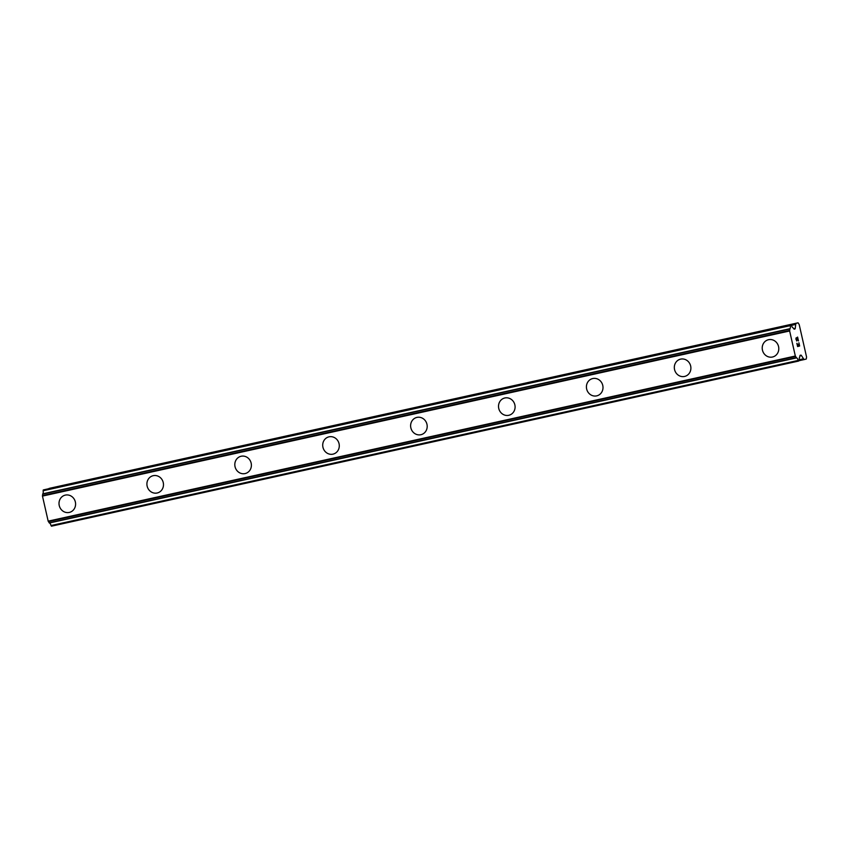 <?xml version="1.0" encoding="UTF-8"?>
<svg xmlns="http://www.w3.org/2000/svg" width="849" height="849" viewBox="0 0 849 849"><rect width="100%" height="100%" fill="white"/><g stroke="black" fill="none" stroke-linecap="round" stroke-linejoin="round"><path stroke-width="1.27" d="M69.586 512.35A8.883 8.246 75.1 0 1 69.268 512.425A8.883 8.246 75.1 0 1 59.281 505.717A8.883 8.246 75.1 0 1 65.012 495.19A8.883 8.246 75.1 0 1 65.331 495.105A8.883 8.246 75.1 0 1 75.317 501.812A8.883 8.246 75.1 0 1 69.586 512.35A8.883 8.246 75.1 0 1 69.268 512.425A8.883 8.246 75.1 0 1 59.281 505.717A8.883 8.246 75.1 0 1 65.002 495.19M157.49 492.919A8.883 8.246 75.1 0 1 157.171 492.993A8.883 8.246 75.1 0 1 147.185 486.297A8.883 8.246 75.1 0 1 152.916 475.758A8.883 8.246 75.1 0 1 153.234 475.684A8.883 8.246 75.1 0 1 163.21 482.391A8.883 8.246 75.1 0 1 157.49 492.919A8.883 8.246 75.1 0 1 157.161 493.004A8.883 8.246 75.1 0 1 147.185 486.297A8.883 8.246 75.1 0 1 152.905 475.758M245.393 473.498A8.883 8.246 75.1 0 1 245.074 473.572A8.883 8.246 75.1 0 1 235.088 466.865A8.883 8.246 75.1 0 1 240.808 456.338A8.883 8.246 75.1 0 1 241.127 456.253A8.883 8.246 75.1 0 1 251.113 462.96A8.883 8.246 75.1 0 1 245.393 473.498A8.883 8.246 75.1 0 1 245.064 473.572A8.883 8.246 75.1 0 1 235.077 466.865A8.883 8.246 75.1 0 1 240.808 456.338M333.296 454.066A8.883 8.246 75.1 0 1 332.978 454.151A8.883 8.246 75.1 0 1 322.991 447.444A8.883 8.246 75.1 0 1 328.712 436.906A8.883 8.246 75.1 0 1 329.03 436.832A8.883 8.246 75.1 0 1 339.016 443.539A8.883 8.246 75.1 0 1 333.286 454.066A8.883 8.246 75.1 0 1 332.967 454.151A8.883 8.246 75.1 0 1 322.981 447.444A8.883 8.246 75.1 0 1 328.712 436.906M421.189 434.646A8.883 8.246 75.1 0 1 420.871 434.72A8.883 8.246 75.1 0 1 410.895 428.013A8.883 8.246 75.1 0 1 416.615 417.485A8.883 8.246 75.1 0 1 416.933 417.4A8.883 8.246 75.1 0 1 426.92 424.107A8.883 8.246 75.1 0 1 421.189 434.646A8.883 8.246 75.1 0 1 420.871 434.72A8.883 8.246 75.1 0 1 410.884 428.013A8.883 8.246 75.1 0 1 416.615 417.485M509.092 415.214A8.883 8.246 75.1 0 1 508.774 415.299A8.883 8.246 75.1 0 1 498.798 408.592A8.883 8.246 75.1 0 1 504.518 398.054A8.883 8.246 75.1 0 1 504.837 397.979A8.883 8.246 75.1 0 1 514.823 404.686A8.883 8.246 75.1 0 1 509.092 415.214A8.883 8.246 75.1 0 1 508.774 415.299A8.883 8.246 75.1 0 1 498.788 408.592A8.883 8.246 75.1 0 1 504.518 398.054M596.996 395.793A8.883 8.246 75.1 0 1 596.677 395.867A8.883 8.246 75.1 0 1 586.691 389.16A8.883 8.246 75.1 0 1 592.411 378.633A8.883 8.246 75.1 0 1 592.74 378.548A8.883 8.246 75.1 0 1 602.726 385.255A8.883 8.246 75.1 0 1 596.996 395.793A8.883 8.246 75.1 0 1 596.677 395.867A8.883 8.246 75.1 0 1 586.691 389.16A8.883 8.246 75.1 0 1 592.422 378.633M684.899 376.362A8.883 8.246 75.1 0 1 684.581 376.447A8.883 8.246 75.1 0 1 674.594 369.739A8.883 8.246 75.1 0 1 680.325 359.201A8.883 8.246 75.1 0 1 680.643 359.127A8.883 8.246 75.1 0 1 690.619 365.834A8.883 8.246 75.1 0 1 684.899 376.362A8.883 8.246 75.1 0 1 684.57 376.447A8.883 8.246 75.1 0 1 674.594 369.739A8.883 8.246 75.1 0 1 680.314 359.201M772.802 356.941A8.883 8.246 75.1 0 1 772.484 357.015A8.883 8.246 75.1 0 1 762.498 350.308A8.883 8.246 75.1 0 1 768.218 339.78A8.883 8.246 75.1 0 1 768.536 339.696A8.883 8.246 75.1 0 1 778.522 346.403A8.883 8.246 75.1 0 1 772.792 356.941A8.883 8.246 75.1 0 1 772.473 357.015A8.883 8.246 75.1 0 1 762.487 350.308A8.883 8.246 75.1 0 1 768.218 339.78M797.604 346.551L799.631 346.01L797.604 346.551L796.871 343.325L797.646 346.137L798.474 345.925L798.113 344.365L798.601 345.893L798.24 344.333M798.601 345.883L799.418 345.67L798.909 342.784L799.641 345.999L798.898 342.784M797.646 346.137L796.999 343.293M796.765 341.001L795.884 338.953L796.224 337.711M796.489 337.934L797.052 338.613L796.479 337.934M797.052 338.613L798.166 340.141L797.041 338.613M798.166 340.141L797.476 337.106L798.474 340.895L796.309 338.093L796.797 340.587M796.691 340.619L796.298 338.104M798.463 340.873L797.604 337.074M801.382 355.476A1.613 0.594 -102.5 0 0 800.872 355.126A1.613 0.594 -102.5 0 1 800.872 355.126L800.246 355.285A1.613 0.594 -102.5 0 0 799.938 355.858L799.758 357.026A3.226 1.189 -102.5 0 0 799.408 360.103L798.622 361.069L798.177 360.432A3.226 1.189 -102.5 0 0 796.542 357.885L795.333 356.028L789.634 330.972L789.92 328.712A3.226 1.189 -102.5 0 0 790.27 325.645L791.056 324.679L791.501 325.316A3.226 1.189 -102.5 0 0 793.136 327.863L793.794 328.807A1.613 0.594 -102.5 0 0 794.303 329.157L794.929 328.988A1.613 0.594 -102.5 0 0 795.226 328.425L795.736 324.414A3.226 1.189 -102.5 0 1 796.351 323.267L798.06 322.811L799.185 324.52L801.796 336.013L806.55 356.951L806.285 359.021L804.576 359.477A3.226 1.189 -102.5 0 1 804.555 359.488A3.226 1.189 -102.5 0 1 803.547 358.777L801.382 355.476L799.949 355.795M43.893 489.799L791.056 324.679L43.893 489.799L43.108 490.764A3.226 1.189 -102.5 0 1 42.758 493.842L42.471 496.092L48.17 521.148L49.38 523.005A3.226 1.189 -102.5 0 1 51.014 525.552L51.46 526.189L798.622 361.069L51.46 526.189M798.06 322.811L49.178 488.387A3.226 1.189 77.5 0 0 48.818 488.716M789.634 330.972L42.471 496.092M795.333 356.028L48.17 521.148M796.351 323.267L49.178 488.387M795.736 324.414L791.512 325.347M795.226 328.425L793.762 328.743M794.929 328.988L794.186 329.157M790.398 324.859L43.235 489.979M790.27 325.645L43.108 490.764M789.92 328.712L42.758 493.842M789.803 328.988L42.641 494.107M789.612 330.484L42.45 495.604M795.524 356.474L48.361 521.594M796.33 357.705L49.168 522.835M796.542 357.885L49.38 523.005M798.177 360.432L51.014 525.552M803.547 358.777L799.344 359.7M804.534 359.488L799.429 360.613L804.555 359.488"/></g></svg>
